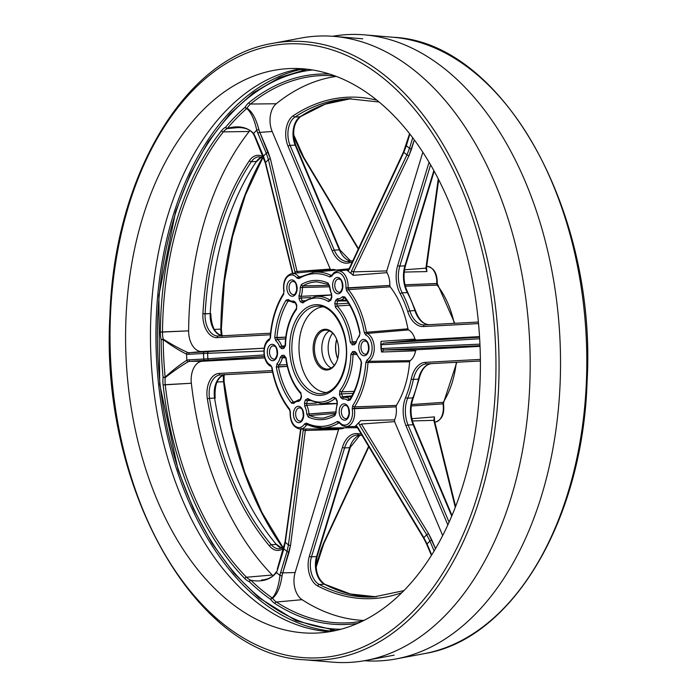 <?xml version="1.0" encoding="UTF-8"?>
<svg xmlns="http://www.w3.org/2000/svg" width="697" height="697" viewBox="0 0 697 697"><rect width="100%" height="100%" fill="white"/><g stroke="black" fill="none" stroke-linecap="round" stroke-linejoin="round"><path stroke-width="1.05" d="M364.4 660.712A313.563 196.476 -92.9 0 0 396.14 658.918A313.563 196.476 -92.9 0 0 559.891 337.74A313.563 196.476 -92.9 0 0 364.365 34.85A313.563 196.476 -92.9 0 0 332.6 36.288M303.848 68.881A282.573 177.055 -92.9 0 0 157.583 297.035A282.573 177.055 -92.9 0 0 257.637 598.401A282.573 177.055 -92.9 0 0 332.478 631.212M284.812 346.818L282.66 347.019A1.56 1.211 86.9 0 0 281.571 348.639L279.689 346.862A1.56 0.488 -18.3 0 1 281.719 346.139L282.66 347.019A1.56 1.211 86.9 0 0 281.571 348.639L279.689 346.862A1.56 0.488 -18.3 0 1 281.719 346.139L285.125 345.825L281.719 346.139L282.66 347.019L284.733 346.914A1.56 1.211 86.9 0 0 283.688 348.526L281.571 348.639L283.688 348.526L285.482 345.677L283.688 348.526A1.56 1.211 86.9 0 1 284.724 346.914L282.66 347.019L284.812 346.818M300.032 399.808L300.032 399.808A14.672 9.192 -92.9 0 0 298.76 399.782L300.224 399.642L298.76 399.782L293.934 402.274A1.56 1.045 -136.2 0 0 293.838 403.415L291.52 403.162A1.56 0.897 -37.6 0 1 293.289 401.916L294.422 401.794L293.289 401.916A1.56 0.897 -37.6 0 0 291.52 403.162L293.838 403.415A1.56 1.045 -136.2 0 1 293.934 402.274L298.76 399.782A14.672 9.192 -92.9 0 1 300.032 399.808A1.56 1.211 -82.8 0 0 298.83 401.42A1.56 1.211 -82.8 0 1 300.032 399.808M382.679 344.736A1.56 1.002 -93.5 0 1 383.559 343.133L479.571 337.191L383.559 343.133L415.926 340.031L414.968 339.082A16.493 10.333 -92.9 0 0 408.573 329.916L367.145 333.436L366.43 332.286L407.919 328.818A79.824 50.018 -92.9 0 0 390.189 286.815L348.43 289.647A1.56 0.915 -38.6 0 0 346.679 290.91L345.904 287.939L348.047 288.157L348.43 289.647A1.56 0.915 -38.6 0 0 346.679 290.91L345.904 287.939L389.806 285.439A16.493 10.333 -92.9 0 0 386.948 272.666L386.765 270.915L422.826 152.234L386.765 270.915L386.948 272.666A16.493 10.333 -92.9 0 1 389.806 285.439L390.189 286.815L348.43 289.647L348.047 288.157L389.806 285.439L390.189 286.815A79.824 50.018 -92.9 0 1 407.919 328.818L408.573 329.916L367.145 333.436A1.56 1.159 -65.9 0 0 365.751 334.987L364.313 332.704L366.43 332.286L367.145 333.436A1.56 1.159 -65.9 0 0 365.751 334.987L364.313 332.704L366.43 332.286L407.919 328.818L408.573 329.916A16.493 10.333 -92.9 0 1 414.968 339.082L415.926 340.031L479.536 336.616L415.926 340.031L383.559 343.133A1.56 1.002 -93.5 0 0 382.679 344.736L380.771 344.161L381.05 341.338L414.968 339.082L381.05 341.338L381.607 352.02L415.578 350.818L416.44 349.763L480.033 346.348L416.44 349.763L415.578 350.818A16.493 10.333 -92.9 0 1 410.176 360.61L409.627 361.769L367.999 362.536L365.855 362.344L367.049 359.913A1.56 1.159 59.8 0 0 368.6 361.325L410.176 360.61A16.493 10.333 -92.9 0 0 415.578 350.818L381.607 352.02L383.916 349.964L381.607 352.02L381.032 349.232L382.871 348.456A1.56 1.002 87.5 0 0 383.916 349.964L416.44 349.763L383.916 349.964A1.56 1.002 87.5 0 1 382.871 348.456L479.937 344.144L382.871 348.456L381.032 349.232L380.771 344.161L382.679 344.736L479.658 338.733L382.679 344.736M207.872 358.798L264.085 354.93L207.872 358.798A221.193 138.598 87.1 0 1 207.593 353.309L203.489 353.51A1.56 1.211 -93.1 0 1 204.578 351.889L189.845 352.682L201.869 351.532A19.49 12.215 -92.9 0 1 188.626 330.848A19.49 12.215 -92.9 0 0 201.869 351.532L264.163 348.186L189.845 352.682A1.56 1.211 -93.1 0 0 188.756 354.294L203.489 353.51A228.633 143.26 -92.9 0 0 203.777 359.042L207.872 358.798A1.56 1.377 86.1 0 0 209.292 360.288L205.031 360.541A1.56 1.211 86.9 0 1 203.777 359.042L207.872 358.798A221.193 138.598 87.1 0 1 207.593 353.309L203.489 353.51A1.56 1.211 -93.1 0 1 204.578 351.889L208.847 351.689A1.56 1.377 -92.3 0 0 207.593 353.309A1.56 1.377 -92.3 0 1 208.847 351.689L189.845 352.682A20.03 12.546 -92.9 0 1 187.807 352.525A20.03 12.546 -92.9 0 0 189.845 352.682A1.56 1.211 -93.1 0 0 188.756 354.294L203.489 353.51A228.633 143.26 -92.9 0 0 203.777 359.042L189.044 359.835A1.56 1.211 86.9 0 0 190.298 361.334L205.031 360.541A1.56 1.211 86.9 0 1 203.777 359.042L189.044 359.835A21.59 13.531 -92.9 0 0 186.874 360.236A1.56 1.202 72.3 0 0 188.277 361.708C180.828 366.073 173.135 371.379 165.215 377.617L163.081 377.347A22.182 13.905 -92.9 0 0 163.107 384.944A275.524 172.647 -92.9 0 0 244.83 578.606A22.182 13.905 -92.9 0 0 249.291 581.664A274.322 171.889 -92.9 0 0 270.758 599.446A22.182 13.905 -92.9 0 0 274.914 603.524A275.524 172.647 -92.9 0 0 357.535 623.44A275.524 172.647 -92.9 0 1 274.914 603.524A1.56 1.106 123 0 1 276.413 602.025L302.062 599.681A272.823 170.957 -92.9 0 0 363.921 620.443A272.823 170.957 -92.9 0 1 302.062 599.681A19.49 12.215 -92.9 0 1 295.127 572.533L338.576 429.509L339.544 428.699L338.576 429.509L295.127 572.533A19.49 12.215 -92.9 0 0 302.062 599.681L276.413 602.025A273.965 171.671 -92.9 0 0 353.24 622.473A273.965 171.671 -92.9 0 1 276.413 602.025A1.56 1.106 123 0 0 274.914 603.524A22.182 13.905 -92.9 0 1 270.758 599.446A1.56 1.089 124.9 0 1 272.222 597.965A1.56 1.072 76.3 0 1 272.553 598.235A1.56 0.871 144.2 0 0 270.758 599.446A1.56 1.089 124.9 0 1 272.222 597.965C276.064 593.983 278.634 586.473 279.933 575.434L282.041 575.879C280.394 587.057 277.232 594.506 272.553 598.235A20.631 12.929 -92.9 0 0 276.413 602.025A20.631 12.929 -92.9 0 1 272.553 598.235A1.56 0.871 144.2 0 0 270.758 599.446A274.322 171.889 -92.9 0 1 249.291 581.664A1.56 1.011 134 0 1 250.876 580.296A1.56 0.767 -92.3 0 0 250.65 580.096A1.56 1.167 111.2 0 0 249.291 581.664A1.56 1.011 134 0 1 250.876 580.296A1.56 0.767 -92.3 0 0 250.65 580.096A1.56 1.167 111.2 0 0 249.291 581.664A22.182 13.905 -92.9 0 1 244.83 578.606A1.56 0.993 135.7 0 1 246.494 577.247L272.266 575.008A19.49 12.215 -92.9 0 0 273.137 575.827A19.49 12.215 -92.9 0 1 272.266 575.008A272.823 170.957 -92.9 0 1 191.353 383.245A272.823 170.957 -92.9 0 0 272.266 575.008L246.494 577.247A20.631 12.929 -92.9 0 0 250.65 580.096A20.631 12.929 -92.9 0 1 246.494 577.247A1.56 0.993 135.7 0 0 244.83 578.606A275.524 172.647 -92.9 0 1 163.107 384.944L165.241 384.683A273.965 171.671 -92.9 0 0 246.494 577.247A273.965 171.671 -92.9 0 1 165.241 384.683L191.353 383.245A19.49 12.215 -92.9 0 1 202.383 361.255L264.721 357.909L202.383 361.255A19.49 12.215 -92.9 0 0 191.353 383.245L163.107 384.944A22.182 13.905 -92.9 0 1 163.081 377.347L165.154 377.129C172.534 370.377 179.765 364.74 186.874 360.236A1.56 1.202 72.3 0 0 188.277 361.708C180.828 366.073 173.135 371.379 165.215 377.617A20.631 12.929 -92.9 0 0 165.241 384.683A20.631 12.929 -92.9 0 1 165.215 377.617L163.081 377.347A274.322 171.889 -92.9 0 1 161.112 339.596A274.322 171.889 -92.9 0 0 163.081 377.347L165.154 377.129C172.534 370.377 179.765 364.74 186.874 360.236A255.677 160.205 -92.9 0 1 186.552 354.128C179.051 350.425 171.262 345.573 163.203 339.596A272.762 170.913 -92.9 0 0 165.154 377.129A1.56 0.88 76.9 0 1 165.215 377.617A1.56 0.88 76.9 0 0 165.154 377.129A272.762 170.913 -92.9 0 1 163.203 339.596L161.112 339.596L163.211 339.099C171.715 344.484 179.913 348.962 187.807 352.525A1.56 1.202 -78.4 0 0 186.552 354.128C179.051 350.425 171.262 345.573 163.203 339.596A1.56 0.871 -82.8 0 0 163.211 339.099C171.715 344.484 179.913 348.962 187.807 352.525A1.56 1.202 -78.4 0 0 186.552 354.128A21.59 13.531 -92.9 0 0 188.756 354.294A21.59 13.531 -92.9 0 1 186.552 354.128A255.677 160.205 -92.9 0 0 186.874 360.236A21.59 13.531 -92.9 0 1 189.044 359.835A1.56 1.211 86.9 0 0 190.298 361.334L202.383 361.255L190.298 361.334A20.03 12.546 -92.9 0 0 188.277 361.708A20.03 12.546 -92.9 0 1 190.298 361.334L264.363 356.489L209.292 360.288A1.56 1.377 86.1 0 1 207.872 358.798M263.875 351.035L207.593 353.309L263.875 351.035M359.565 425.17L361.412 424.037L394.607 421.624L394.598 419.855A16.493 10.333 -92.9 0 0 396.123 406.848L352.185 408.825L352.656 405.793A76.443 47.901 -92.9 0 0 365.855 362.344L367.049 359.913A1.56 1.159 59.8 0 0 368.6 361.325L367.999 362.536L365.855 362.344A76.443 47.901 -92.9 0 1 352.656 405.793A1.56 0.915 -147.4 0 0 354.529 406.874L354.294 408.39L352.185 408.825L352.656 405.793A1.56 0.915 -147.4 0 0 354.529 406.874L396.366 405.436A79.824 50.018 -92.9 0 0 409.627 361.769L367.999 362.536L368.6 361.325L410.176 360.61L409.627 361.769A79.824 50.018 -92.9 0 1 396.366 405.436L396.123 406.848L354.294 408.39L354.529 406.874L396.366 405.436L396.123 406.848A16.493 10.333 -92.9 0 1 394.598 419.855L394.607 421.624L442.691 535.584L394.607 421.624L361.412 424.037L428.533 533.606L435.512 548.696L431.887 540.123A1.56 0.61 -22.9 0 0 429.918 541.003L426.686 534.738L359.565 425.17L358.685 422.791L360.75 420.639L394.598 419.855L360.75 420.639L355.235 426.294L355.949 426.285L355.235 426.294L356.071 425.466L357.639 427.139L357.395 427.627L423.593 538.128L426.834 544.479A1.56 0.61 157.1 0 1 427.052 543.93A228.633 143.26 -92.9 0 0 429.918 541.003L426.686 534.738L359.565 425.17L361.412 424.037L428.533 533.606L431.887 540.123A1.56 0.61 -22.9 0 0 429.918 541.003L434.135 551.013L429.918 541.003A228.633 143.26 -92.9 0 1 427.052 543.93A1.56 0.61 157.1 0 0 426.834 544.479L431.443 555.404L423.846 537.64L427.052 543.93L423.846 537.64L423.593 538.128L357.395 427.627L357.639 427.139L423.846 537.64L357.639 427.139L356.071 425.466L358.685 422.791L359.565 425.17M340.877 428.821A16.493 10.333 -92.9 0 0 344.414 427.792A16.493 10.333 -92.9 0 1 340.877 428.821L300.25 429.073A14.672 9.192 -92.9 0 0 306.488 424.943A1.56 0.897 -148.3 0 1 304.598 423.881L306.506 423.14A76.443 47.901 -92.9 0 0 337.339 421.485L339.308 422.016A13.112 8.216 -92.9 0 0 349.005 423.14A13.112 8.216 -92.9 0 0 352.185 408.825A13.112 8.216 -92.9 0 1 349.005 423.14A13.112 8.216 -92.9 0 1 339.308 422.016A1.56 0.906 -37.7 0 0 339.291 422.913L339.291 422.913A1.56 0.906 -37.7 0 1 339.308 422.016L337.339 421.485A1.56 1.15 -121.6 0 0 338.908 422.879A1.56 1.15 -121.6 0 1 337.339 421.485A76.443 47.901 -92.9 0 1 306.506 423.14A1.56 1.15 -64.5 0 0 307.046 424.482L307.046 424.482A1.56 1.15 -64.5 0 1 306.506 423.14L304.598 423.881A1.56 0.897 -148.3 0 0 306.488 424.943L308.03 424.935L306.488 424.943A14.672 9.192 -92.9 0 1 300.25 429.073L340.877 428.821M411.5 404.53L443.196 402.361A78.003 48.877 -92.9 0 0 456.282 362.274A78.003 48.877 -92.9 0 1 443.196 402.361L442.961 403.877L411.3 405.959L442.961 403.877L443.196 402.361A1.56 0.915 -147.4 0 0 443.762 402.064L443.762 402.064A1.56 0.915 -147.4 0 1 443.196 402.361L411.5 404.53M434.484 418.113L434.431 416.893L411.857 418.697L434.431 416.893L433.822 420.352L434.431 416.893L434.484 420.805A1.56 0.793 166.2 0 0 433.822 420.352L412.406 420.953L433.822 420.352A1.56 0.793 166.2 0 1 434.484 420.805L455.62 506.536L434.484 420.805L434.484 418.113M437.097 285.125L405.358 286.188L437.097 285.125L436.705 283.644A14.672 9.192 -92.9 0 0 427.087 266.385L427.087 266.385C433.978 267.735 437.368 273.442 437.246 283.496L436.705 283.644A14.672 9.192 -92.9 0 0 427.087 266.385C433.978 267.735 437.368 273.442 437.246 283.496L405.009 284.785L436.705 283.644L437.097 285.125A1.56 0.915 141.4 0 1 437.69 285.361L437.69 285.361A1.56 0.915 141.4 0 0 437.097 285.125A78.003 48.877 -92.9 0 1 454.217 323.338A78.003 48.877 -92.9 0 0 437.097 285.125M426.878 271.577L425.902 268.188L404.53 269.774L425.902 268.188L438.256 178.911L425.902 268.188A1.56 0.784 -172.1 0 0 426.52 267.674L426.52 267.674A1.56 0.784 -172.1 0 1 425.902 268.188L426.878 271.577L404.225 272.074L426.878 271.577L426.799 270.358L426.878 271.577M342.715 399.059L340.728 397.621L339.517 394.755L339.831 390.677A52.083 32.637 -92.9 0 0 350.844 354.416L352.638 351.567L354.756 351.454L356.646 353.222A1.56 0.488 161.7 0 0 356.376 353.649L360.671 360.349L361.22 362.327C359.948 376.685 356.228 388.952 350.051 399.128L350.051 399.128A1.56 0.897 -148.4 0 0 350.164 400.008L347.89 400.514A1.56 1.045 -49.8 0 1 349.485 399.085L350.121 399.015L349.485 399.085A14.672 9.192 -92.9 0 0 344.484 397.325A14.672 9.192 -92.9 0 0 343.699 397.456L342.706 396.741L351.941 395.835L342.706 396.741A1.56 0.61 157.1 0 0 340.728 397.621L339.517 394.755L339.831 390.677A52.083 32.637 -92.9 0 0 350.844 354.416L352.638 351.567L354.756 351.454L356.646 353.222A1.56 0.488 161.7 0 0 356.376 353.649L360.671 360.349L361.22 362.327C359.948 376.685 356.228 388.952 350.051 399.128A1.56 0.897 -148.4 0 0 350.164 400.008L347.89 400.514A1.56 1.045 -49.8 0 1 349.485 399.085A14.672 9.192 -92.9 0 0 344.484 397.325A14.672 9.192 -92.9 0 0 343.699 397.456A1.56 1.211 -103.3 0 0 343.569 397.482L343.569 397.482A1.56 1.211 -103.3 0 1 343.699 397.456L342.706 396.741A1.56 0.61 157.1 0 0 340.728 397.621L342.715 399.059A1.56 1.211 -103.3 0 1 343.569 397.482L343.569 397.482A1.56 1.211 -103.3 0 0 342.715 399.059A13.112 8.216 -92.9 0 1 347.89 400.514A13.112 8.216 -92.9 0 0 342.715 399.059M360.436 359.199L361.56 362.518L360.436 359.199A1.56 1.054 129.1 0 0 360.671 360.349A1.56 1.054 129.1 0 1 360.436 359.199A13.112 8.216 -92.9 0 1 356.646 353.222A13.112 8.216 -92.9 0 0 360.436 359.199M308.309 417.059L306.793 414.14L308.945 414.044L309.703 415.499A68.158 42.709 -92.9 0 0 324 417.965A68.158 42.709 -92.9 0 1 309.703 415.499L335.736 413.338L309.703 415.499A1.56 1.159 -66 0 0 308.309 417.059L306.793 414.14L335.745 411.892L308.945 414.044L309.703 415.499A1.56 1.159 -66 0 0 308.309 417.059A69.709 43.684 -92.9 0 0 334.917 415.63A1.56 1.159 -120.1 0 1 335.344 414.218L324 417.965L335.353 414.218A1.56 1.159 -120.1 0 0 334.917 415.63L336.12 412.572L334.917 415.63A69.709 43.684 -92.9 0 1 308.309 417.059M304.781 406.342L304.484 402.944L305.391 399.956L307.786 398.527A52.083 32.637 -92.9 0 0 333.514 397.142L336.041 398.309L337.252 401.184L337.313 404.591A1.56 0.723 -158.2 0 1 337.078 403.955L335.771 412.598L337.078 403.955A1.56 0.723 -158.2 0 0 337.313 404.591A13.112 8.216 -92.9 0 0 336.12 412.572A13.112 8.216 -92.9 0 1 337.313 404.591L337.252 401.184A1.56 0.61 157.1 0 0 337.034 401.725L337.078 403.955L337.034 401.725A1.56 0.61 157.1 0 1 337.252 401.184L336.041 398.309A1.56 0.61 -22.9 0 0 335.823 398.858L335.823 398.858A1.56 0.61 -22.9 0 1 336.041 398.309L333.514 397.142A1.56 1.115 -127.5 0 0 335.152 398.492A1.56 1.115 -127.5 0 1 333.514 397.142A52.083 32.637 -92.9 0 1 307.786 398.527A1.56 1.115 -58.6 0 0 308.187 399.79L308.187 399.79A1.56 1.115 -58.6 0 1 307.786 398.527L305.391 399.956A1.56 0.61 -163.1 0 0 307.447 400.636A1.56 0.61 -163.1 0 1 305.391 399.956L304.484 402.944A1.56 0.61 -163.1 0 0 306.541 403.615L306.689 405.314A1.56 0.723 152.2 0 0 304.781 406.342L304.484 402.944A1.56 0.61 -163.1 0 0 306.541 403.615L316.307 403.093L306.541 403.615L306.689 405.314A1.56 0.723 152.2 0 0 304.781 406.342A13.112 8.216 -92.9 0 1 306.793 414.14A13.112 8.216 -92.9 0 0 304.781 406.342M280.229 357.326L281.919 355.365L284.036 355.252L286.118 357.892A52.083 32.637 -92.9 0 0 300.834 392.768L301.566 396.793L300.66 399.773L298.83 401.42A13.112 8.216 -92.9 0 0 293.838 403.415A13.112 8.216 -92.9 0 1 298.83 401.42L300.66 399.773A1.56 0.61 16.9 0 1 300.381 399.259L300.381 399.259A1.56 0.61 16.9 0 0 300.66 399.773L301.566 396.793A1.56 0.61 16.9 0 1 301.287 396.279L301.287 396.279A1.56 0.61 16.9 0 0 301.566 396.793L300.834 392.768A1.56 0.976 -43 0 0 300.912 393.77L300.912 393.77A1.56 0.976 -43 0 1 300.834 392.768A52.083 32.637 -92.9 0 1 286.118 357.892L284.036 355.252A1.56 1.211 -93.1 0 0 285.247 356.742A1.56 1.211 -93.1 0 1 284.036 355.252L281.919 355.365A1.56 1.211 -93.1 0 0 283.174 356.855L282.329 357.84L285.753 357.805L282.329 357.84A1.56 0.479 12.3 0 1 280.229 357.326L281.919 355.365A1.56 1.211 -93.1 0 0 283.174 356.855L285.343 356.847L283.174 356.855L282.329 357.84A1.56 0.479 12.3 0 1 280.229 357.326A13.112 8.216 -92.9 0 1 277.075 363.677A1.56 1.054 44.9 0 0 278.8 364.94L278.408 366.657A68.158 42.709 -92.9 0 0 293.289 401.916A68.158 42.709 -92.9 0 1 278.408 366.657L287.286 366.404L276.308 367.092L277.075 363.677A1.56 1.054 44.9 0 0 278.8 364.94L286.911 364.723L278.8 364.94L278.408 366.657L276.308 367.092L277.075 363.677A13.112 8.216 -92.9 0 0 280.229 357.326M293.611 301.034L295.598 302.463L296.809 305.33L296.504 309.407A52.083 32.637 -92.9 0 0 285.482 345.677L285.482 345.677A52.083 32.637 -92.9 0 1 296.504 309.407A1.56 0.976 37 0 1 296.469 308.414L296.469 308.414A1.56 0.976 37 0 0 296.504 309.407L296.809 305.33A1.56 0.61 -22.9 0 0 296.591 305.878L296.591 305.878A1.56 0.61 -22.9 0 1 296.809 305.33L295.598 302.463A1.56 0.61 -22.9 0 0 295.38 303.012L295.38 303.012A1.56 0.61 -22.9 0 1 295.598 302.463L293.611 301.034A1.56 1.211 76.7 0 0 294.97 302.507L294.97 302.507A1.56 1.211 76.7 0 1 293.611 301.034A13.112 8.216 -92.9 0 1 288.445 299.579A1.56 1.045 130.2 0 0 288.645 300.703L293.672 302.664A14.672 9.192 -92.9 0 0 294.97 302.507A14.672 9.192 -92.9 0 1 293.672 302.664L295.188 302.655L293.672 302.664L288.645 300.703A1.56 1.045 130.2 0 1 288.445 299.579A13.112 8.216 -92.9 0 0 293.611 301.034M275.89 340.894L274.766 337.575L276.909 337.792L277.467 339.448L285.561 338.847L277.467 339.448A1.56 1.054 -50.9 0 0 275.89 340.894L274.766 337.575L285.753 337.139L276.909 337.792L277.467 339.448A1.56 1.054 -50.9 0 0 275.89 340.894A13.112 8.216 -92.9 0 1 279.689 346.862A13.112 8.216 -92.9 0 0 275.89 340.894M286.162 300.076L288.445 299.579L286.162 300.076A1.56 0.897 31.6 0 0 288.044 301.139A68.158 42.709 -92.9 0 0 276.909 337.792A68.158 42.709 -92.9 0 1 288.044 301.139L289.203 301.139L288.044 301.139A1.56 0.897 31.6 0 1 286.162 300.076A69.709 43.684 -92.9 0 0 274.766 337.575A69.709 43.684 -92.9 0 1 286.162 300.076M331.545 293.751L331.842 297.149L330.936 300.128L328.548 301.566A52.083 32.637 -92.9 0 0 302.812 302.951L300.285 301.775L299.074 298.908L299.013 295.493A1.56 0.723 21.8 0 0 301.017 296.321L331.563 294.892L301.017 296.321L301.052 298.02A1.56 0.61 157.1 0 0 299.074 298.908L299.013 295.493A1.56 0.723 21.8 0 0 301.017 296.321L301.052 298.02A1.56 0.61 157.1 0 0 299.074 298.908L300.285 301.775A1.56 0.61 157.1 0 1 302.263 300.895L304.45 300.66L302.263 300.895A1.56 0.61 157.1 0 0 300.285 301.775L302.812 302.951A1.56 1.115 52.5 0 1 303.073 301.644L303.073 301.644A1.56 1.115 52.5 0 0 302.812 302.951A52.083 32.637 -92.9 0 1 328.548 301.566A1.56 1.115 121.4 0 1 330.029 300.058L330.491 300.006L330.029 300.058A1.56 1.115 121.4 0 0 328.548 301.566L330.936 300.128A1.56 0.61 16.9 0 1 330.657 299.614L330.657 299.614A1.56 0.61 16.9 0 0 330.936 300.128L331.842 297.149A1.56 0.61 16.9 0 1 331.563 296.634L331.563 296.634A1.56 0.61 16.9 0 0 331.842 297.149L331.545 293.751A1.56 0.723 152.2 0 0 331.38 294.413L331.563 296.634L330.343 300.189L331.563 296.634L331.38 294.413A1.56 0.723 152.2 0 1 331.545 293.751A13.112 8.216 -92.9 0 1 329.533 285.944L331.38 294.413L329.533 285.944A13.112 8.216 -92.9 0 0 331.545 293.751M300.215 287.521L301.409 284.463A1.56 1.159 59.9 0 0 302.96 285.866L329.106 285.369L302.96 285.866L302.359 287.399L329.245 286.815L300.215 287.521L301.409 284.463A1.56 1.159 59.9 0 0 302.96 285.866L302.359 287.399L300.215 287.521A13.112 8.216 -92.9 0 1 299.013 295.493A13.112 8.216 -92.9 0 0 300.215 287.521M328.017 283.026L329.533 285.944L328.017 283.026A1.56 1.159 114 0 0 328.601 284.393L329.184 285.962L328.601 284.393A1.56 1.159 114 0 1 328.017 283.026A69.709 43.684 -92.9 0 0 301.409 284.463A69.709 43.684 -92.9 0 1 328.017 283.026M360.027 332.992L359.251 336.416A1.56 1.054 -135.1 0 1 359.364 335.248L355.784 342.366A1.56 0.479 12.3 0 0 356.097 342.758L354.407 344.727L352.29 344.841L350.208 342.201A52.083 32.637 -92.9 0 0 335.492 307.316L334.76 303.3L335.666 300.311L337.496 298.673A1.56 1.211 97.2 0 0 338.515 300.154L338.515 300.154A1.56 1.211 97.2 0 0 338.637 300.163L337.723 300.982L336.817 303.97L337.182 305.983A1.56 0.976 137 0 0 335.492 307.316L334.76 303.3L335.666 300.311A1.56 0.61 16.9 0 0 337.723 300.982L336.817 303.97L348.517 303.239L336.817 303.97A1.56 0.61 -163.1 0 1 334.76 303.3A1.56 0.61 -163.1 0 0 336.817 303.97L337.182 305.983A1.56 0.976 137 0 0 335.492 307.316A52.083 32.637 -92.9 0 1 350.208 342.201L352.342 341.905L353.379 343.229A1.56 1.211 86.9 0 0 352.29 344.841L350.208 342.201L355.984 341.565L352.342 341.905L353.379 343.229A1.56 1.211 86.9 0 0 352.29 344.841L354.407 344.727A1.56 1.211 86.9 0 1 355.444 343.116A1.56 1.211 86.9 0 0 354.407 344.727L356.097 342.758A1.56 0.479 12.3 0 1 355.784 342.366L359.364 335.248A1.56 1.054 -135.1 0 0 359.251 336.416A13.112 8.216 -92.9 0 0 356.097 342.758A13.112 8.216 -92.9 0 1 359.251 336.416L360.027 332.992A69.709 43.684 -92.9 0 0 344.806 296.931A1.56 0.897 142.4 0 0 344.788 297.819L344.788 297.819C351.976 307.281 356.951 319.078 359.704 333.227C356.951 319.078 351.976 307.281 344.788 297.819A1.56 0.897 142.4 0 1 344.806 296.931L342.488 296.678A1.56 1.045 43.8 0 0 344.222 297.933L344.867 297.933L344.222 297.933A1.56 1.045 43.8 0 1 342.488 296.678L344.806 296.931A69.709 43.684 -92.9 0 1 360.027 332.992M270.471 337.74L269.277 340.171A13.112 8.216 -92.9 0 0 264.233 352.943A13.112 8.216 -92.9 0 0 270.575 365.097L272.013 367.389A76.443 47.901 -92.9 0 0 289.647 409.183L290.422 412.145A13.112 8.216 -92.9 0 0 295.075 426.033A13.112 8.216 -92.9 0 0 304.598 423.881A13.112 8.216 -92.9 0 1 295.075 426.033A13.112 8.216 -92.9 0 1 290.422 412.145L289.647 409.183A1.56 0.915 -38.6 0 0 289.647 410.089L289.647 410.089A1.56 0.915 -38.6 0 1 289.647 409.183A76.443 47.901 -92.9 0 1 272.013 367.389L270.575 365.097A1.56 1.159 -65.9 0 0 271.15 366.456L271.15 366.456A1.56 1.159 -65.9 0 1 270.575 365.097A13.112 8.216 -92.9 0 1 264.233 352.943A13.112 8.216 -92.9 0 1 269.277 340.171A1.56 1.159 59.8 0 1 269.704 338.768A1.56 1.159 59.8 0 0 269.277 340.171L270.471 337.74A76.443 47.901 -92.9 0 1 283.67 294.291A1.56 0.915 -147.4 0 1 283.574 293.393L283.574 293.393C275.934 305.565 271.455 320.298 270.131 337.566C271.455 320.298 275.934 305.565 283.574 293.393A1.56 0.915 -147.4 0 0 283.67 294.291A76.443 47.901 -92.9 0 0 270.471 337.74M331.728 276.204L329.82 276.953A1.56 1.15 -64.5 0 1 331.232 275.402L331.232 275.402A78.003 48.877 -92.9 0 0 313.998 272.187L349.092 268.815L313.998 272.187L299.388 277.214A1.56 1.15 -121.6 0 0 298.987 278.608L297.018 278.068A1.56 0.906 -37.7 0 1 298.786 276.822L300.302 276.674L298.786 276.822A14.672 9.192 -92.9 0 0 292.182 273.381L332.626 269.495A16.493 10.333 -92.9 0 1 336.032 270.07A16.493 10.333 -92.9 0 0 332.626 269.495L292.182 273.381C285.448 275.437 282.66 281.475 283.818 291.485L283.67 294.291L283.818 291.485C282.66 281.475 285.448 275.437 292.182 273.381A14.672 9.192 -92.9 0 1 298.786 276.822A1.56 0.906 -37.7 0 0 297.018 278.068A13.112 8.216 -92.9 0 0 287.321 276.953A13.112 8.216 -92.9 0 0 284.141 291.259A13.112 8.216 -92.9 0 1 287.321 276.953A13.112 8.216 -92.9 0 1 297.018 278.068L298.987 278.608A1.56 1.15 -121.6 0 1 299.388 277.214L313.998 272.187A78.003 48.877 -92.9 0 1 331.232 275.402A1.56 1.15 -64.5 0 0 329.82 276.953A76.443 47.901 -92.9 0 0 298.987 278.608A76.443 47.901 -92.9 0 1 329.82 276.953L331.728 276.204A1.56 0.897 -148.3 0 1 331.615 275.324L331.615 275.324A1.56 0.897 -148.3 0 0 331.728 276.204A13.112 8.216 -92.9 0 1 341.251 274.052A13.112 8.216 -92.9 0 1 345.904 287.939A13.112 8.216 -92.9 0 0 341.251 274.052A13.112 8.216 -92.9 0 0 331.728 276.204M350.913 273.407L353.196 275.324L386.948 272.666L353.196 275.324L353.492 271.882L353.196 275.324L347.123 270.297L347.812 270.236L347.123 270.297L348.038 271.02L349.424 269.19L349.127 268.737L347.524 270.314L349.127 268.737L349.424 269.19L348.038 271.02L350.913 273.407L351.541 270.95L353.492 271.882L386.765 270.915L353.492 271.882L351.541 270.95L406.935 154.917L409.496 148.339A1.56 0.61 16.9 0 0 411.552 149.01L408.886 155.849L353.492 271.882L408.886 155.849L406.935 154.917L409.496 148.339A228.633 143.26 -92.9 0 0 406.342 145.734L403.807 152.329L349.424 269.19L403.807 152.329L403.511 151.868L349.127 268.737L403.511 151.868L403.807 152.329A221.193 138.598 87.1 0 1 406.935 154.917L408.886 155.849L414.306 139.931L411.552 149.01A1.56 0.61 16.9 0 1 409.496 148.339A228.633 143.26 -92.9 0 0 406.342 145.734L403.807 152.329A221.193 138.598 87.1 0 1 406.935 154.917L351.541 270.95L350.913 273.407M307.438 424.569A1.56 1.15 -64.5 0 1 307.046 424.482L321.927 427.923A78.003 48.877 -92.9 0 0 338.908 422.879A78.003 48.877 -92.9 0 1 321.927 427.923L357.439 427.714L321.927 427.923A78.003 48.877 -92.9 0 1 307.438 424.569A1.56 1.15 -64.5 0 1 307.046 424.482L321.927 427.923A78.003 48.877 -92.9 0 1 307.438 424.569M297.044 271.49L298.421 272.91L297.044 271.49L330.239 269.068L331.275 269.774L330.239 269.068L272.187 131.498A19.49 12.215 -92.9 0 1 276.265 103.757A19.49 12.215 -92.9 0 0 272.187 131.498L330.239 269.068L297.044 271.49A1.56 0.775 -13.3 0 0 294.988 272.118L268.397 159.596L266.306 153.253A228.633 143.26 -92.9 0 0 263.44 156.18L265.557 162.506L293.062 274.087L265.557 162.506A1.56 0.793 166.2 0 0 265.348 163.072L292.531 273.346L265.348 163.072A1.56 0.793 166.2 0 1 265.557 162.506A221.193 138.598 87.1 0 1 268.397 159.596L266.306 153.253A1.56 0.61 -22.9 0 1 268.284 152.373L259.85 132.395L272.187 131.498L259.85 132.395A1.56 0.61 -22.9 0 0 257.881 133.275L266.306 153.253A228.633 143.26 -92.9 0 0 263.44 156.18L265.557 162.506A221.193 138.598 87.1 0 1 268.397 159.596A1.56 0.775 -13.3 0 1 270.453 158.968L297.044 271.49A1.56 0.775 -13.3 0 0 294.988 272.118L268.397 159.596A1.56 0.775 -13.3 0 1 270.453 158.968L297.044 271.49M250.014 130.539A19.49 12.215 -92.9 0 0 249.195 131.48A272.823 170.957 -92.9 0 0 188.626 330.848A272.823 170.957 -92.9 0 1 249.195 131.48A19.49 12.215 -92.9 0 1 250.014 130.539M253.621 133.397A1.56 0.775 149.8 0 0 253.481 134.12L254.797 136.751A1.56 0.61 157.1 0 1 255.015 136.211A21.59 13.531 -92.9 0 0 253.621 133.397A1.56 0.775 149.8 0 0 253.481 134.12L254.797 136.751A1.56 0.61 157.1 0 1 255.015 136.211A21.59 13.531 -92.9 0 0 253.621 133.397C246.93 126.915 238.174 125.242 227.379 128.379C238.174 125.242 246.93 126.915 253.621 133.397A255.677 160.205 -92.9 0 1 256.775 130.165L258.831 129.503A20.03 12.546 -92.9 0 0 259.85 132.395A1.56 0.61 -22.9 0 0 257.881 133.275L266.306 153.253A1.56 0.61 -22.9 0 1 268.284 152.373L270.453 158.968L259.85 132.395A20.03 12.546 -92.9 0 1 258.831 129.503C256.017 118.542 252.096 111.442 247.06 108.218C252.096 111.442 256.017 118.542 258.831 129.503L256.775 130.165C254.344 119.353 251.007 112.13 246.764 108.514A1.56 1.089 -131 0 1 245.152 107.199A274.322 171.889 -92.9 0 0 225.654 127.176A22.182 13.905 -92.9 0 0 221.533 130.696A275.524 172.647 -92.9 0 0 160.362 332.033A22.182 13.905 -92.9 0 0 161.112 339.596L163.203 339.596A1.56 0.871 -82.8 0 0 163.211 339.099L161.112 339.596A22.182 13.905 -92.9 0 1 160.362 332.033L188.626 330.848L162.506 332.068A20.631 12.929 -92.9 0 0 163.211 339.099A20.631 12.929 -92.9 0 1 162.506 332.068L160.362 332.033A275.524 172.647 -92.9 0 1 221.533 130.696A1.56 0.985 -141.7 0 0 223.336 131.872A273.965 171.671 -92.9 0 0 162.506 332.068A273.965 171.671 -92.9 0 1 223.336 131.872L249.195 131.48L223.336 131.872A1.56 0.985 -141.7 0 1 221.533 130.696A22.182 13.905 -92.9 0 1 225.654 127.176A1.56 1.011 -140.1 0 0 227.379 128.379A1.56 0.767 86.4 0 1 227.17 128.596A1.56 1.167 -117.3 0 1 225.654 127.176A1.56 1.011 -140.1 0 0 227.379 128.379A1.56 0.767 86.4 0 1 227.17 128.596A20.631 12.929 -92.9 0 0 223.336 131.872A20.631 12.929 -92.9 0 1 227.17 128.596A1.56 1.167 -117.3 0 1 225.654 127.176A274.322 171.889 -92.9 0 1 245.152 107.199A1.56 0.871 -150.2 0 0 247.06 108.218A1.56 0.871 -150.2 0 1 245.152 107.199A22.182 13.905 -92.9 0 1 248.864 102.694A1.56 1.106 51 0 0 250.511 104.027L276.265 103.757A272.823 170.957 -92.9 0 1 336.224 76.4A272.823 170.957 -92.9 0 0 276.265 103.757L250.511 104.027A20.631 12.929 -92.9 0 0 247.06 108.218A1.56 1.072 -82.1 0 1 246.764 108.514A272.762 170.913 -92.9 0 0 227.379 128.379A272.762 170.913 -92.9 0 1 246.764 108.514A1.56 1.089 -131 0 1 245.152 107.199A22.182 13.905 -92.9 0 1 248.864 102.694A1.56 1.106 51 0 0 250.511 104.027A20.631 12.929 -92.9 0 0 247.06 108.218A1.56 1.072 -82.1 0 1 246.764 108.514C251.007 112.13 254.344 119.353 256.775 130.165A21.59 13.531 -92.9 0 0 257.881 133.275A21.59 13.531 -92.9 0 1 256.775 130.165A255.677 160.205 -92.9 0 0 253.621 133.397M238.086 127.586L227.17 128.596L238.086 127.586M295.319 273.076L294.988 272.118L295.319 273.076M335.623 398.492L335.152 398.492L335.623 398.492M306.532 428.908L305.312 430.476L338.576 429.509L305.312 430.476L290.553 545.324L282.764 572.89L295.127 572.533L282.764 572.89A20.03 12.546 -92.9 0 0 282.041 575.879C280.394 587.057 277.232 594.506 272.553 598.235A1.56 1.072 76.3 0 0 272.222 597.965C276.064 593.983 278.634 586.473 279.933 575.434L282.041 575.879A20.03 12.546 -92.9 0 1 282.764 572.89L289.072 552.129A1.56 0.61 16.9 0 1 287.016 551.458L288.436 544.915L303.204 430.066A1.56 0.775 7.3 0 0 305.312 430.476L290.553 545.324L289.072 552.129A1.56 0.61 16.9 0 1 287.016 551.458L288.436 544.915L303.204 430.066A1.56 0.775 7.3 0 0 305.312 430.476L306.532 428.908M337.182 403.624L306.689 405.314L337.182 403.624M309.677 400.644L307.447 400.636L306.541 403.615L307.447 400.636L309.677 400.644M285.317 542.327L283.871 548.844A228.633 143.26 -92.9 0 0 287.016 551.458L280.708 572.22A1.56 0.61 16.9 0 0 282.764 572.89A1.56 0.61 16.9 0 1 280.708 572.22A21.59 13.531 -92.9 0 0 279.933 575.434A255.677 160.205 -92.9 0 1 276.465 572.559A1.56 0.767 -155.8 0 1 276.256 571.862L276.256 571.862C273.18 576.863 268.284 579.573 261.549 579.982C268.284 579.573 273.18 576.863 276.256 571.862A1.56 0.767 -155.8 0 0 276.465 572.559C270.506 579.712 261.976 582.291 250.876 580.296A272.762 170.913 -92.9 0 0 272.222 597.965A272.762 170.913 -92.9 0 1 250.876 580.296C261.976 582.291 270.506 579.712 276.465 572.559A21.59 13.531 -92.9 0 0 277.554 569.615A1.56 0.61 -163.1 0 1 277.284 569.101L283.592 548.33A1.56 0.61 -163.1 0 0 283.871 548.844A228.633 143.26 -92.9 0 0 287.016 551.458L280.708 572.22A21.59 13.531 -92.9 0 0 279.933 575.434A255.677 160.205 -92.9 0 1 276.465 572.559A21.59 13.531 -92.9 0 0 277.554 569.615L283.871 548.844A1.56 0.61 -163.1 0 1 283.592 548.33L285.047 541.796L277.284 569.101A1.56 0.61 -163.1 0 0 277.554 569.615L285.317 542.327A1.56 0.784 -172.1 0 1 285.047 541.796A1.56 0.784 -172.1 0 0 285.317 542.327L301.087 428.315L285.317 542.327A221.193 138.598 87.1 0 0 288.436 544.915A1.56 0.775 7.3 0 0 290.553 545.324A1.56 0.775 7.3 0 1 288.436 544.915A221.193 138.598 87.1 0 1 285.317 542.327M426.346 269.565L426.799 270.358L426.346 269.565M310.627 297.558L301.052 298.02L302.263 300.895L301.052 298.02L310.627 297.558M303.526 301.479A1.56 1.115 52.5 0 0 303.073 301.644L315.663 296.478L331.58 294.953L315.663 296.478A53.643 33.613 -92.9 0 1 330.029 300.058A53.643 33.613 -92.9 0 0 315.663 296.478L303.073 301.644A1.56 1.115 52.5 0 1 303.526 301.479M355.531 343.02L353.379 343.229L355.531 343.02M356.664 354.459L350.844 354.416L352.996 354.485L353.893 353.057L356.062 353.048L353.893 353.057A1.56 1.211 -93.1 0 1 352.638 351.567A1.56 1.211 -93.1 0 0 353.893 353.057L352.996 354.485L356.664 354.459M349.685 305.19L337.182 305.983L349.685 305.19M347.045 300.947L337.723 300.982L347.045 300.947M443.519 403.964L442.961 403.877L443.519 403.964C444.669 413.983 441.881 420.021 435.155 422.077A14.672 9.192 -92.9 0 0 442.961 403.877A14.672 9.192 -92.9 0 1 435.155 422.077L435.155 422.077C441.881 420.021 444.669 413.983 443.519 403.964L443.762 402.064L443.519 403.964M353.17 393.413L341.495 393.875A1.56 0.61 157.1 0 0 339.517 394.755A1.56 0.61 157.1 0 1 341.495 393.875L342.706 396.741L341.495 393.875L341.652 391.836L354.128 391.348L341.652 391.836A1.56 0.976 -143 0 1 339.831 390.677A1.56 0.976 -143 0 0 341.652 391.836L341.495 393.875L353.17 393.413M355.967 352.943A1.56 1.211 -93.1 0 1 354.756 351.454A1.56 1.211 -93.1 0 0 355.967 352.943L353.893 353.057L355.967 352.952L356.376 353.649L355.94 352.926M308.64 399.912A1.56 1.115 -58.6 0 1 308.187 399.79L321.117 403.589A53.643 33.613 -92.9 0 0 335.152 398.492A53.643 33.613 -92.9 0 1 321.117 403.589L337.209 403.485L321.117 403.589L308.187 399.79A1.56 1.115 -58.6 0 0 308.64 399.912M335.719 337.278A19.49 12.215 -92.9 0 0 325.656 330.151A19.49 12.215 -92.9 0 0 322.842 330.831A19.49 12.215 -92.9 0 0 314.652 352.508A19.49 12.215 -92.9 0 0 327.634 369.079A19.49 12.215 -92.9 0 0 336.93 360.959M332.696 333.183A19.49 12.215 -92.9 0 0 329.986 337.836A19.49 12.215 -92.9 0 0 331.162 360.985A19.49 12.215 -92.9 0 0 334.333 365.35M322.676 306.863A42.926 26.895 -92.9 0 0 317.553 308.274A42.926 26.895 -92.9 0 0 303.038 325.255A42.926 26.895 -92.9 0 0 305.626 376.241A42.926 26.895 -92.9 0 0 327.041 392.542M321.944 329.977A20.405 12.79 -92.9 0 0 315.854 361.438A20.405 12.79 -92.9 0 0 336.817 361.246A20.405 12.79 -92.9 0 0 335.579 337.008A20.405 12.79 -92.9 0 0 321.944 329.977M332.635 662.15A313.563 196.476 -92.9 0 0 365.803 660.46A313.563 196.476 -92.9 0 0 529.554 339.282A313.563 196.476 -92.9 0 0 334.029 36.392A313.563 196.476 -92.9 0 0 300.86 38.082L272.562 43.388A309.686 194.045 -92.9 0 1 387.584 77.698A309.686 194.045 -92.9 0 1 494.286 433.673A309.686 194.045 -92.9 0 1 303.944 659.745L332.635 662.15M330.517 630.044A282.573 177.055 -92.9 0 0 335.187 630.663M306.602 69.151A282.573 177.055 -92.9 0 0 302.019 70.24M301.104 68.681A282.573 177.055 -92.9 0 0 152.312 295.162A282.573 177.055 -92.9 0 0 252.183 598.679A282.573 177.055 -92.9 0 0 329.768 631.691M227.309 599.943A282.573 177.055 -92.9 0 0 317.362 633.024A282.573 177.055 -92.9 0 0 479.824 341.818A282.573 177.055 -92.9 0 0 288.628 68.611A282.573 177.055 -92.9 0 0 128.448 286.711A282.573 177.055 -92.9 0 0 227.309 599.943M335.666 300.311L337.496 298.673A1.56 1.211 97.2 0 0 338.515 300.154L338.515 300.154A1.56 1.211 97.2 0 0 338.637 300.163L337.723 300.982A1.56 0.61 16.9 0 1 335.666 300.311M329.402 330.883A19.49 12.215 -92.9 0 0 321.814 347.777A19.49 12.215 -92.9 0 0 328.827 366.413A19.49 12.215 -92.9 0 0 331.293 367.972M336.695 339.448A19.49 12.215 -92.9 0 0 337.679 358.711M336.729 339.535A20.405 12.79 -92.9 0 0 337.705 358.615M364.365 34.85L393.056 37.255A309.686 194.045 87.1 0 1 475.328 73.229A309.686 194.045 87.1 0 1 584.975 403.711A309.686 194.045 87.1 0 1 424.438 653.612L396.14 658.918M300.503 150.979A1.56 0.61 157.1 0 0 299.91 150.761L303.247 157.304L293.646 135.898L299.91 150.761A1.56 0.61 157.1 0 1 300.503 150.979L303.735 157.322L303.247 157.304L358.258 249.117L303.247 157.304L358.467 248.672L303.735 157.322L293.585 134.573L300.503 150.979M480.006 345.695L383.916 349.964L480.006 345.695M368.6 361.325A14.672 9.192 -92.9 0 0 374.237 347.036A14.672 9.192 -92.9 0 0 367.145 333.436A14.672 9.192 -92.9 0 1 374.237 347.036A14.672 9.192 -92.9 0 1 368.6 361.325M480.381 359.399L425.362 362.362A25.92 16.24 -92.9 0 0 411.256 378.915A1.56 0.47 11.9 0 0 413.399 379.412L418.496 379.151A1.56 0.47 11.9 0 0 419.089 378.915C421.58 369.288 425.797 364.183 431.757 363.59A1.56 1.211 86.9 0 0 431.757 363.59L480.399 360.985L431.748 363.59A24.36 15.264 87.1 0 0 418.496 379.151A87.691 54.95 87.1 0 1 412.798 397.9A1.56 0.732 22.3 0 0 413.408 397.604L419.089 378.915C421.58 369.288 425.797 364.183 431.757 363.59L426.651 363.851A24.36 15.264 -92.9 0 0 413.399 379.412L418.496 379.151A1.56 0.47 11.9 0 0 419.089 378.915L413.408 397.604C410.115 406.551 410.245 415.682 413.8 424.97A1.56 0.61 157.1 0 0 413.173 424.752L451.743 516.163L413.173 424.752A24.36 15.264 87.1 0 1 412.798 397.9A1.56 0.732 22.3 0 0 413.408 397.604C410.115 406.551 410.245 415.682 413.8 424.97A1.56 0.61 157.1 0 0 413.173 424.752A24.36 15.264 87.1 0 1 412.798 397.9L407.701 398.161A87.691 54.95 -92.9 0 0 413.399 379.412A1.56 0.47 11.9 0 1 411.256 378.915A86.132 53.974 -92.9 0 1 405.663 397.334A25.92 16.24 -92.9 0 0 406.055 425.893L447.857 524.963L406.055 425.893A1.56 0.61 157.1 0 1 408.076 425.013L449.095 522.236L408.076 425.013L413.173 424.752L408.076 425.013A1.56 0.61 157.1 0 0 406.055 425.893A25.92 16.24 -92.9 0 1 405.663 397.334A1.56 0.732 22.3 0 0 407.701 398.161A24.36 15.264 -92.9 0 0 408.076 425.013A24.36 15.264 -92.9 0 1 407.701 398.161A87.691 54.95 -92.9 0 0 413.399 379.412A24.36 15.264 -92.9 0 1 426.651 363.851L431.748 363.59A24.36 15.264 87.1 0 0 418.496 379.151A87.691 54.95 87.1 0 1 412.798 397.9L407.701 398.161A1.56 0.732 22.3 0 1 405.663 397.334A86.132 53.974 -92.9 0 0 411.256 378.915A25.92 16.24 -92.9 0 1 425.362 362.362A1.56 1.211 86.9 0 0 426.651 363.851L480.399 360.968L426.651 363.851A1.56 1.211 86.9 0 1 425.362 362.362L480.381 359.399M429.056 162.253L397.708 265.435A25.92 16.24 -92.9 0 0 400.278 293.881A1.56 0.732 -28.2 0 1 402.221 292.845L407.318 292.583A87.691 54.95 87.1 0 1 414.933 310.618A1.56 0.479 162.1 0 1 415.543 310.792A1.56 0.479 162.1 0 0 414.933 310.618A24.36 15.264 87.1 0 0 429.204 324.689A24.36 15.264 87.1 0 1 414.933 310.618L409.836 310.879A87.691 54.95 -92.9 0 0 402.221 292.845L407.318 292.583A24.36 15.264 87.1 0 1 404.905 265.845A1.56 0.61 -163.1 0 0 405.515 265.566A1.56 0.61 -163.1 0 1 404.905 265.845L433.839 170.608L404.905 265.845L399.808 266.106A24.36 15.264 -92.9 0 0 402.221 292.845A1.56 0.732 -28.2 0 0 400.278 293.881A86.132 53.974 -92.9 0 1 407.754 311.594A25.92 16.24 -92.9 0 0 423.497 326.553L478.525 323.591L423.497 326.553A1.56 1.211 86.9 0 1 424.63 324.933L424.63 324.933A1.56 1.211 86.9 0 0 423.497 326.553A25.92 16.24 -92.9 0 1 407.754 311.594A1.56 0.479 -17.9 0 1 409.836 310.879A24.36 15.264 -92.9 0 0 424.604 324.933A24.36 15.264 -92.9 0 1 409.836 310.879A87.691 54.95 -92.9 0 0 402.221 292.845A24.36 15.264 -92.9 0 1 399.808 266.106L404.905 265.845A24.36 15.264 87.1 0 0 407.318 292.583A87.691 54.95 87.1 0 1 414.933 310.618L409.836 310.879A1.56 0.479 -17.9 0 0 407.754 311.594A86.132 53.974 -92.9 0 0 400.278 293.881A25.92 16.24 -92.9 0 1 397.708 265.435A1.56 0.61 16.9 0 0 399.808 266.106L430.58 164.832L399.808 266.106A1.56 0.61 16.9 0 1 397.708 265.435L429.056 162.253M309.381 556.154A21.049 13.191 -92.9 0 0 317.797 586.02A250.998 157.278 -92.9 0 0 401.942 592.633A250.998 157.278 -92.9 0 1 317.797 586.02A1.56 1.141 -62.6 0 1 319.278 584.478A249.439 156.302 -92.9 0 0 373.801 596.972A249.439 156.302 -92.9 0 1 319.278 584.478L324.375 584.217A1.56 1.141 -62.6 0 1 324.828 584.313C317.17 578.641 314.617 569.301 317.179 556.284L350.269 447.396A1.56 0.61 16.9 0 1 349.659 447.674A24.36 15.264 87.1 0 1 359.774 435.259A24.36 15.264 87.1 0 0 349.659 447.674L316.577 556.572A1.56 0.61 16.9 0 0 317.179 556.284L350.269 447.396A1.56 0.61 16.9 0 1 349.659 447.674L316.577 556.572A1.56 0.61 16.9 0 0 317.179 556.284C314.617 569.301 317.17 578.641 324.828 584.313L350.391 593.992L376.354 596.815A249.439 156.302 87.1 0 1 324.375 584.217A19.49 12.215 87.1 0 1 316.577 556.572L311.481 556.825A19.49 12.215 -92.9 0 0 319.278 584.478L324.375 584.217A1.56 1.141 -62.6 0 1 324.828 584.313L350.391 593.992L376.354 596.815A249.439 156.302 87.1 0 1 324.375 584.217A19.49 12.215 87.1 0 1 316.577 556.572L311.481 556.825A19.49 12.215 -92.9 0 0 319.278 584.478A1.56 1.141 -62.6 0 0 317.797 586.02A21.049 13.191 -92.9 0 1 309.381 556.154A1.56 0.61 16.9 0 0 311.481 556.825L344.562 447.936A1.56 0.61 -163.1 0 1 342.462 447.265L309.381 556.154A1.56 0.61 16.9 0 0 311.481 556.825L344.562 447.936L349.659 447.674L344.562 447.936A1.56 0.61 -163.1 0 1 342.462 447.265L309.381 556.154M357.814 433.656A25.92 16.24 -92.9 0 0 342.462 447.265A25.92 16.24 -92.9 0 1 357.814 433.656A86.132 53.974 -92.9 0 0 361.185 433.961A86.132 53.974 -92.9 0 1 357.814 433.656A1.56 1.202 -82 0 0 358.807 435.137A1.56 1.202 -82 0 1 357.814 433.656M345.973 426.616A14.672 9.192 -92.9 0 0 354.294 408.39A14.672 9.192 -92.9 0 1 345.973 426.616L356.446 426.555L345.973 426.616L342.305 425.614L339.291 422.913L342.305 425.614L345.973 426.616M354.529 406.874A78.003 48.877 -92.9 0 0 367.999 362.536A78.003 48.877 -92.9 0 1 354.529 406.874M455.28 507.416L433.822 420.352L455.28 507.416M361.699 354.808A8.181 5.132 -92.9 0 0 369.009 347.315A8.181 5.132 -92.9 0 0 360.959 340.65A8.181 5.132 -92.9 0 0 361.699 354.808A8.181 5.132 -92.9 0 0 369.009 347.315A8.181 5.132 -92.9 0 0 360.959 340.65A8.181 5.132 -92.9 0 0 361.699 354.808M350.164 400.008A69.709 43.684 -92.9 0 0 361.56 362.518A69.709 43.684 -92.9 0 1 350.164 400.008M342.122 419.237A8.181 5.132 -92.9 0 0 349.432 411.744A8.181 5.132 -92.9 0 0 341.382 405.079A8.181 5.132 -92.9 0 0 342.122 419.237A8.181 5.132 -92.9 0 0 349.432 411.744A8.181 5.132 -92.9 0 0 341.382 405.079A8.181 5.132 -92.9 0 0 342.122 419.237M296.399 421.694A8.181 5.132 -92.9 0 0 303.709 414.201A8.181 5.132 -92.9 0 0 295.659 407.536A8.181 5.132 -92.9 0 0 296.399 421.694A8.181 5.132 -92.9 0 0 303.709 414.201A8.181 5.132 -92.9 0 0 295.659 407.536A8.181 5.132 -92.9 0 0 296.399 421.694M276.308 367.092A69.709 43.684 -92.9 0 0 291.52 403.162A69.709 43.684 -92.9 0 1 276.308 367.092M306.009 390.059A45.383 28.438 -92.9 0 0 346.566 348.517A45.383 28.438 -92.9 0 0 301.923 311.55A45.383 28.438 -92.9 0 0 306.009 390.059A45.383 28.438 -92.9 0 0 346.566 348.517A45.383 28.438 -92.9 0 0 301.923 311.55A45.383 28.438 -92.9 0 0 306.009 390.059M270.244 359.713A8.181 5.132 -92.9 0 0 277.563 352.229A8.181 5.132 -92.9 0 0 269.512 345.555A8.181 5.132 -92.9 0 0 270.244 359.713A8.181 5.132 -92.9 0 0 277.563 352.229A8.181 5.132 -92.9 0 0 269.512 345.555A8.181 5.132 -92.9 0 0 270.244 359.713M289.821 295.284A8.181 5.132 -92.9 0 0 297.14 287.791A8.181 5.132 -92.9 0 0 289.089 281.126A8.181 5.132 -92.9 0 0 289.821 295.284A8.181 5.132 -92.9 0 0 297.14 287.791A8.181 5.132 -92.9 0 0 289.089 281.126A8.181 5.132 -92.9 0 0 289.821 295.284M335.545 292.827A8.181 5.132 -92.9 0 0 342.863 285.343A8.181 5.132 -92.9 0 0 334.813 278.669A8.181 5.132 -92.9 0 0 335.545 292.827A8.181 5.132 -92.9 0 0 342.863 285.343A8.181 5.132 -92.9 0 0 334.813 278.669A8.181 5.132 -92.9 0 0 335.545 292.827M337.496 298.673A13.112 8.216 -92.9 0 0 342.488 296.678A13.112 8.216 -92.9 0 1 337.496 298.673M367.049 359.913A13.112 8.216 -92.9 0 0 372.093 347.15A13.112 8.216 -92.9 0 0 365.751 334.987A13.112 8.216 -92.9 0 1 372.093 347.15A13.112 8.216 -92.9 0 1 367.049 359.913M364.313 332.704A76.443 47.901 -92.9 0 0 346.679 290.91A76.443 47.901 -92.9 0 1 364.313 332.704M366.43 332.286A78.003 48.877 -92.9 0 0 348.43 289.647A78.003 48.877 -92.9 0 1 366.43 332.286M317.065 281.884A68.158 42.709 -92.9 0 0 302.96 285.866A68.158 42.709 -92.9 0 1 317.065 281.884L328.601 284.393L317.065 281.884M348.047 288.157A14.672 9.192 -92.9 0 0 337.906 270.924L348.273 269.931L337.906 270.924L334.377 272.292L331.615 275.324L334.377 272.292L337.906 270.924A14.672 9.192 -92.9 0 1 348.047 288.157M338.637 300.163A14.672 9.192 -92.9 0 0 339.395 300.215A14.672 9.192 -92.9 0 0 344.222 297.933A14.672 9.192 -92.9 0 1 339.395 300.215L346.505 300.172L339.395 300.215A14.672 9.192 -92.9 0 1 338.637 300.163M301.017 296.321A14.672 9.192 -92.9 0 0 302.359 287.399A14.672 9.192 -92.9 0 1 301.017 296.321M263.344 157.017A21.049 13.191 -92.9 0 0 249.439 160.615A250.998 157.278 -92.9 0 0 202.914 313.746A21.049 13.191 -92.9 0 0 217.176 337.627L270.366 334.778L217.176 337.627A1.56 1.211 -93.1 0 1 218.309 336.015L218.283 336.015A19.49 12.215 -92.9 0 1 205.11 313.894L210.782 313.511C211.365 327.363 215.565 334.778 223.38 335.754C215.565 334.778 211.365 327.363 210.782 313.511L210.198 313.641A249.439 156.302 87.1 0 1 256.435 161.46A1.56 0.932 34 0 0 257.045 161.173L261.497 157.156L257.045 161.173A1.56 0.932 34 0 1 256.435 161.46A19.49 12.215 87.1 0 1 261.419 157.13A19.49 12.215 87.1 0 0 256.435 161.46L251.338 161.721A249.439 156.302 -92.9 0 0 205.11 313.894A19.49 12.215 -92.9 0 0 218.283 336.015A1.56 1.211 -93.1 0 0 217.176 337.627A21.049 13.191 -92.9 0 1 202.914 313.746L210.198 313.641A249.439 156.302 87.1 0 1 256.435 161.46L251.338 161.721A249.439 156.302 -92.9 0 0 205.11 313.894L202.914 313.746A250.998 157.278 -92.9 0 1 249.439 160.615A1.56 0.932 34 0 0 251.338 161.721A19.49 12.215 -92.9 0 1 258.927 156.799A19.49 12.215 -92.9 0 0 251.338 161.721A1.56 0.932 34 0 1 249.439 160.615A21.049 13.191 -92.9 0 1 263.344 157.017M272.257 370.577L219.032 373.444A21.049 13.191 -92.9 0 0 207.34 398.719A250.998 157.278 -92.9 0 0 269.486 546.012A21.049 13.191 -92.9 0 0 283.653 548.13A21.049 13.191 -92.9 0 1 269.486 546.012A1.56 0.932 -40 0 1 271.264 544.714A19.49 12.215 -92.9 0 0 279.27 548.8A19.49 12.215 -92.9 0 1 271.264 544.714L276.361 544.462A1.56 0.932 -40 0 1 276.988 544.688L281.797 548.182L276.988 544.688A1.56 0.932 -40 0 0 276.361 544.462A249.439 156.302 87.1 0 1 214.598 398.083L215.181 398.153C214.327 384.3 217.743 376.476 225.427 374.672L272.588 372.146L225.427 374.672A19.49 12.215 87.1 0 0 214.598 398.083L215.181 398.153C214.327 384.3 217.743 376.476 225.427 374.672L220.33 374.934A19.49 12.215 -92.9 0 0 209.501 398.344A249.439 156.302 -92.9 0 0 271.264 544.714L276.361 544.462A249.439 156.302 87.1 0 1 214.598 398.083A19.49 12.215 87.1 0 1 225.427 374.672L220.33 374.934A19.49 12.215 -92.9 0 0 209.501 398.344L214.598 398.083L209.501 398.344A249.439 156.302 -92.9 0 0 271.264 544.714A1.56 0.932 -40 0 0 269.486 546.012A250.998 157.278 -92.9 0 1 207.34 398.719L209.501 398.344L207.34 398.719A21.049 13.191 -92.9 0 1 219.032 373.444A1.56 1.211 86.9 0 0 220.33 374.934L272.588 372.128L220.33 374.934A1.56 1.211 86.9 0 1 219.032 373.444L272.257 370.577M263.44 156.18A1.56 0.61 157.1 0 0 263.222 156.729L265.348 163.072L254.797 136.751L263.222 156.729A1.56 0.61 157.1 0 1 263.44 156.18L255.015 136.211L263.44 156.18M281.719 548.217A19.49 12.215 87.1 0 1 276.361 544.462A19.49 12.215 87.1 0 0 281.719 548.217M222.935 335.762A19.49 12.215 87.1 0 1 210.198 313.641A19.49 12.215 87.1 0 0 222.935 335.762M294.962 117.035A1.56 1.141 -123.5 0 1 293.341 115.658A21.049 13.191 -92.9 0 0 288.061 146.257A1.56 0.61 -22.9 0 1 290.083 145.368L334.272 250.11A24.36 15.264 -92.9 0 0 348.082 261.567A24.36 15.264 -92.9 0 1 334.272 250.11L339.369 249.848A1.56 0.61 -22.9 0 1 340.005 250.066L295.807 145.325A1.56 0.61 -22.9 0 0 295.171 145.107A19.49 12.215 87.1 0 1 300.058 116.782A249.439 156.302 87.1 0 1 350.983 98.643L325.185 104.184L300.512 116.634A1.56 1.141 -123.5 0 1 300.058 116.782A249.439 156.302 87.1 0 1 350.983 98.643L325.185 104.184L300.512 116.634A1.56 1.141 -123.5 0 1 300.058 116.782L294.962 117.035A19.49 12.215 -92.9 0 0 290.083 145.368L295.171 145.107L339.369 249.848A1.56 0.61 -22.9 0 1 340.005 250.066L350.73 261.087L340.005 250.066L295.807 145.325A1.56 0.61 -22.9 0 0 295.171 145.107A19.49 12.215 87.1 0 1 300.058 116.782L294.962 117.035A1.56 1.141 -123.5 0 1 293.341 115.658A21.049 13.191 -92.9 0 0 288.061 146.257L332.26 250.998A1.56 0.61 -22.9 0 1 334.272 250.11L339.369 249.848A24.36 15.264 87.1 0 0 350.652 261.105A24.36 15.264 87.1 0 1 339.369 249.848L295.171 145.107L290.083 145.368L334.272 250.11A1.56 0.61 -22.9 0 0 332.26 250.998A25.92 16.24 -92.9 0 0 348.927 262.882A1.56 1.202 -104.1 0 1 349.946 261.288A87.691 54.95 -92.9 0 1 352.882 260.678A87.691 54.95 -92.9 0 0 349.946 261.288A1.56 1.202 -104.1 0 0 349.763 261.314L348.082 261.567L349.763 261.314A1.56 1.202 -104.1 0 0 348.927 262.882A86.132 53.974 -92.9 0 1 352.151 262.238A86.132 53.974 -92.9 0 0 348.927 262.882A25.92 16.24 -92.9 0 1 332.26 250.998L288.061 146.257A1.56 0.61 -22.9 0 1 290.083 145.368A19.49 12.215 -92.9 0 1 294.962 117.035A249.439 156.302 -92.9 0 1 348.439 98.739A249.439 156.302 -92.9 0 0 294.962 117.035M376.877 100.202A250.998 157.278 -92.9 0 0 293.341 115.658A250.998 157.278 -92.9 0 1 376.877 100.202M407.963 292.827A1.56 0.732 151.8 0 0 407.318 292.583A1.56 0.732 151.8 0 1 407.963 292.827L415.543 310.792C419.01 320.089 423.724 324.715 429.7 324.671C423.724 324.715 419.01 320.089 415.543 310.792L407.963 292.827C403.755 284.271 402.944 275.184 405.515 265.566L434.179 171.218L405.515 265.566C402.944 275.184 403.755 284.271 407.963 292.827M258.273 596.327A280.211 175.583 -92.9 0 0 340.964 629.26A280.211 175.583 -92.9 0 1 258.273 596.327A280.211 175.583 -92.9 0 1 159.674 290.858A280.211 175.583 -92.9 0 1 312.483 69.953A280.211 175.583 -92.9 0 0 159.674 290.858A280.211 175.583 -92.9 0 0 258.273 596.327M325.394 75.468A273.965 171.671 -92.9 0 0 250.511 104.027A273.965 171.671 -92.9 0 1 325.394 75.468L334.638 75.807L325.394 75.468M329.559 74.065A275.524 172.647 -92.9 0 0 248.864 102.694A275.524 172.647 -92.9 0 1 329.559 74.065M224.12 381.747L223.571 381.712A273.965 171.671 -92.9 0 0 282.729 547.694A273.965 171.671 -92.9 0 1 223.571 381.712L216.976 382.017L223.571 381.712A20.631 12.929 -92.9 0 1 223.502 375.064A20.631 12.929 -92.9 0 0 223.571 381.712L224.12 381.747L231.97 428.193L244.691 472.174L261.88 512.347L283.017 547.502L261.88 512.347L244.691 472.174L231.97 428.193L224.12 381.747L224.085 374.481L224.12 381.747M220.836 329.097L221.376 329.019L224.373 281.937L232.476 236.797L245.422 194.977L262.83 157.731L245.422 194.977L232.476 236.797L224.373 281.937L221.376 329.019L220.836 329.097A20.631 12.929 -92.9 0 0 221.428 335.571A20.631 12.929 -92.9 0 1 220.836 329.097L214.293 329.463L220.836 329.097A273.965 171.671 -92.9 0 1 262.516 157.574A273.965 171.671 -92.9 0 0 220.836 329.097M358.99 435.146A1.56 1.202 -82 0 1 358.807 435.137L357.16 435.059A24.36 15.264 -92.9 0 0 344.562 447.936A24.36 15.264 -92.9 0 1 357.16 435.059L362.074 435.442A87.691 54.95 -92.9 0 1 358.99 435.146A1.56 1.202 -82 0 1 358.807 435.137L362.074 435.442A87.691 54.95 -92.9 0 1 358.99 435.146M278.8 364.94A14.672 9.192 -92.9 0 0 282.329 357.84A14.672 9.192 -92.9 0 1 278.8 364.94M285.247 356.751L283.174 356.855L285.247 356.751M291.451 293.846A6.621 4.156 -92.9 0 0 293.568 294.622C294.404 295.362 295.45 293.846 296.687 290.074C296.495 280.081 293.489 282.163 292.888 281.388A6.621 4.156 -92.9 0 0 289.133 286.502A6.621 4.156 -92.9 0 0 291.451 293.846A6.621 4.156 -92.9 0 0 293.568 294.622C294.404 295.362 295.45 293.846 296.687 290.074C296.495 280.081 293.489 282.163 292.888 281.388A6.621 4.156 -92.9 0 0 289.133 286.502A6.621 4.156 -92.9 0 0 291.451 293.846M337.182 291.398A6.621 4.156 -92.9 0 0 339.291 292.174C340.136 292.906 341.173 291.39 342.41 287.617C342.218 277.624 339.221 279.706 338.62 278.939A6.621 4.156 -92.9 0 0 334.856 284.054A6.621 4.156 -92.9 0 0 337.182 291.398A6.621 4.156 -92.9 0 0 339.291 292.174C340.136 292.906 341.173 291.39 342.41 287.617C342.218 277.624 339.221 279.706 338.62 278.939A6.621 4.156 -92.9 0 0 334.856 284.054A6.621 4.156 -92.9 0 0 337.182 291.398M352.342 341.905A53.643 33.613 -92.9 0 0 337.182 305.983A53.643 33.613 -92.9 0 1 352.342 341.905M363.329 353.37A6.621 4.156 -92.9 0 0 365.437 354.146C366.282 354.886 367.319 353.362 368.556 349.598C368.373 339.596 365.367 341.678 364.766 340.911A6.621 4.156 -92.9 0 0 361.011 346.026A6.621 4.156 -92.9 0 0 363.329 353.37A6.621 4.156 -92.9 0 0 365.437 354.146C366.282 354.886 367.319 353.362 368.556 349.598C368.373 339.596 365.367 341.678 364.766 340.911A6.621 4.156 -92.9 0 0 361.011 346.026A6.621 4.156 -92.9 0 0 363.329 353.37M298.028 420.256A6.621 4.156 -92.9 0 0 300.137 421.032C300.982 421.772 302.019 420.256 303.256 416.484C303.064 406.482 300.067 408.564 299.466 407.797A6.621 4.156 -92.9 0 0 295.711 412.912A6.621 4.156 -92.9 0 0 298.028 420.256A6.621 4.156 -92.9 0 0 300.137 421.032C300.982 421.772 302.019 420.256 303.256 416.484C303.064 406.482 300.067 408.564 299.466 407.797A6.621 4.156 -92.9 0 0 295.711 412.912A6.621 4.156 -92.9 0 0 298.028 420.256M281.719 346.139A14.672 9.192 -92.9 0 0 277.467 339.448A14.672 9.192 -92.9 0 1 281.719 346.139M341.652 391.836A53.643 33.613 -92.9 0 0 352.996 354.485A53.643 33.613 -92.9 0 1 341.652 391.836M343.752 417.799A6.621 4.156 -92.9 0 0 345.869 418.575C346.705 419.315 347.751 417.799 348.979 414.027C348.796 404.025 345.79 406.107 345.189 405.34A6.621 4.156 -92.9 0 0 341.434 410.455A6.621 4.156 -92.9 0 0 343.752 417.799A6.621 4.156 -92.9 0 0 345.869 418.575C346.705 419.315 347.751 417.799 348.979 414.027C348.796 404.025 345.79 406.107 345.189 405.34A6.621 4.156 -92.9 0 0 341.434 410.455A6.621 4.156 -92.9 0 0 343.752 417.799M308.945 414.044A14.672 9.192 -92.9 0 0 306.689 405.314A14.672 9.192 -92.9 0 1 308.945 414.044M307.638 388.621A43.824 27.462 -92.9 0 0 321.605 393.753C333.741 392.237 341.722 381.825 345.538 362.527C350.574 334.952 334.081 303.944 317.152 306.21A43.824 27.462 -92.9 0 0 292.304 340.04A43.824 27.462 -92.9 0 0 307.638 388.621A43.824 27.462 -92.9 0 0 321.605 393.753C333.741 392.237 341.722 381.825 345.538 362.527C350.574 334.952 334.081 303.944 317.152 306.21A43.824 27.462 -92.9 0 0 292.304 340.04A43.824 27.462 -92.9 0 0 307.638 388.621M271.874 358.284A6.621 4.156 -92.9 0 0 273.991 359.06C274.836 359.791 275.873 358.275 277.11 354.503C276.918 344.51 273.921 346.592 273.32 345.825A6.621 4.156 -92.9 0 0 269.556 350.94A6.621 4.156 -92.9 0 0 271.874 358.284A6.621 4.156 -92.9 0 0 273.991 359.06C274.836 359.791 275.873 358.275 277.11 354.503C276.918 344.51 273.921 346.592 273.32 345.825A6.621 4.156 -92.9 0 0 269.556 350.94A6.621 4.156 -92.9 0 0 271.874 358.284M321.273 550.238A1.56 0.61 -163.1 0 1 320.707 550.517L316.011 565.964L323.338 543.66L368.617 446.359L323.338 543.66L320.707 550.517A1.56 0.61 -163.1 0 0 321.273 550.238L316.089 567.288L323.826 543.582L321.273 550.238M431.713 554.969L427.052 543.93L431.713 554.969M426.686 534.738L428.533 533.606L426.686 534.738A221.193 138.598 87.1 0 1 423.846 537.64A221.193 138.598 87.1 0 0 426.686 534.738M412.702 137.771L409.496 148.339L412.702 137.771M406.342 145.734A1.56 0.61 -163.1 0 1 406.063 145.211L409.566 133.693L403.511 151.868L406.063 145.211A1.56 0.61 -163.1 0 0 406.342 145.734L409.88 134.094L406.342 145.734M385.328 79.833A307.36 192.59 87.1 0 1 412.981 611.469A307.36 192.59 87.1 0 1 110.684 361.142A307.36 192.59 87.1 0 1 385.328 79.833M393.056 37.255C502.415 41.82 597.05 211.025 587.092 381.337C582.892 520.223 512.217 639.48 424.438 653.612M271.15 366.456C262.368 363.137 261.323 343.011 269.704 338.759C261.323 343.011 262.368 363.137 271.15 366.456L271.15 366.456M289.647 410.089C280.786 398.797 274.801 384.631 271.691 367.598C274.801 384.631 280.786 398.797 289.647 410.089L290.083 411.953C289.969 422.016 293.359 427.714 300.25 429.073C293.359 427.714 289.969 422.016 290.083 411.953L289.647 410.089M238.113 127.586C245.466 127.542 250.589 129.72 253.481 134.12C250.589 129.72 245.466 127.542 238.113 127.586M355.644 426.233L357.395 427.627L355.644 426.233M300.634 429.073L285.047 541.796L300.634 429.073M426.52 267.674L426.799 270.358L426.52 267.674L438.683 179.748L426.52 267.674M359.852 435.268L350.269 447.396L359.852 435.268M284.054 546.709L279.27 548.8L284.054 546.709M258.927 156.799L263.884 158.385L258.927 156.799M270.523 333.21L218.3 336.015L270.523 333.21M379.072 102.006L348.439 98.739L379.072 102.006M352.882 260.669L349.763 261.314L352.882 260.669M300.512 116.634C293.472 123.099 291.904 132.665 295.807 145.325C291.904 132.665 293.472 123.099 300.512 116.634M478.386 322.04L424.604 324.933L478.386 322.04M452.013 515.519L413.8 424.97L452.013 515.519M335.832 630.524L296.155 620.818L258.491 597.468L234.044 573.291L212.149 543.468L193.348 508.749L178.11 470.013L159.744 384.465L158.872 295.397L175.583 211.714L190.081 174.555L208.229 141.796L229.574 114.256L253.603 92.64L279.715 77.489L307.246 69.221L279.715 77.489L253.603 92.64L229.574 114.256L208.229 141.796L190.081 174.555L175.583 211.714L158.872 295.397L159.744 384.465L178.11 470.013L193.348 508.749L212.149 543.468L234.044 573.291L258.491 597.468L296.155 620.818L335.832 630.524M362.405 621.193L353.24 622.473L362.405 621.193M222.099 336.242L221.376 329.019L222.099 336.242M403.946 590.612L373.801 596.972L403.946 590.612M338.515 300.154L339.395 300.215L338.515 300.154M437.246 283.496L454.749 323.312L437.246 283.496M285.134 345.581C285.604 330.552 289.386 318.163 296.469 308.414L296.591 305.878L295.38 303.012L296.591 305.878L296.469 308.414C289.386 318.163 285.604 330.552 285.134 345.581M344.484 397.325L351.497 396.654L344.484 397.325M335.823 398.858L337.034 401.725L335.823 398.858M300.912 393.77C292.853 384.84 287.809 372.921 285.787 358.023C287.809 372.921 292.853 384.84 300.912 393.77L301.287 396.279L300.076 399.834L301.287 396.279L300.912 393.77M295.014 302.481L295.38 303.012L295.014 302.481M368.87 446.786L323.826 543.582L368.87 446.786M456.814 362.248L443.762 402.064L456.814 362.248M305.626 376.241L305.913 376.772M303.038 325.255L303.256 324.697M362.728 38.797L334.029 36.392M394.11 655.154L365.803 660.46M303.944 659.745C194.585 655.18 99.95 485.975 109.908 315.663C114.108 176.777 184.783 57.52 272.562 43.388"/></g></svg>
